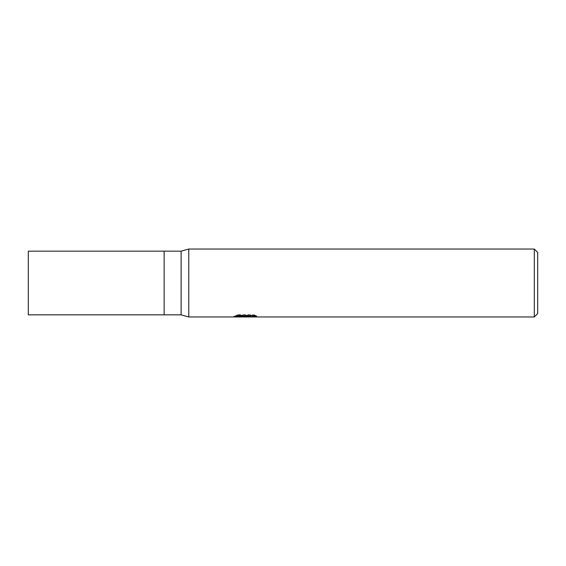 <?xml version="1.0" encoding="UTF-8"?>
<svg xmlns="http://www.w3.org/2000/svg" width="566" height="566" viewBox="0 0 566 566"><rect width="100%" height="100%" fill="white"/><g stroke="black" fill="none" stroke-linecap="round" stroke-linejoin="round"><path stroke-width="0.42" stroke-dasharray="2.83 2.12" d="M246.719 315.446L233.808 316.111L238.781 314.533L243.755 316.111L254.29 315.177L254.29 315.835L248.828 316.09M254.29 315.835L254.29 316.691L254.29 316.047L248.828 316.422M248.92 316.96L254.29 316.691M253.023 315.474L256.681 315.559L252.79 314.533L239.397 314.533L239.397 315.425M252.797 314.533L252.797 315.425M256.681 315.559L256.681 316.422M241.413 316.627L238.781 315.425L233.808 316.96L243.84 316.96M245.885 315.828L245.885 316.373M238.781 314.533L238.781 315.425M254.29 315.177L254.29 316.047M248.998 316.96L245.34 316.96M239.397 314.533L235.866 315.446M235.859 316.316L235.859 315.446L239.291 315.446M234.041 316.04L234.041 316.889M188.761 249.04L188.761 316.96L188.761 249.04M534.304 249.04L534.304 316.96M537.7 252.436L537.7 313.564M181.12 251.162L181.12 314.838M164.14 251.162L164.14 314.838L164.14 251.162M28.3 251.162L28.3 314.838M245.29 316.939L245.29 316.09M233.808 316.96L233.808 316.111L243.755 316.111M245.361 316.111L246.719 316.111"/><path stroke-width="0.85" d="M534.304 316.96L188.761 316.96L181.12 314.838L164.14 314.838L164.14 251.162L181.12 251.162L188.761 249.04L534.304 249.04L537.7 252.436L537.7 313.564L534.304 316.96L534.304 249.04M181.12 314.838L181.12 251.162M188.761 316.96L188.761 249.04L188.761 316.96M235.866 316.316L239.397 315.425L252.797 315.425L256.681 316.422L248.927 316.96L233.808 316.96L246.719 316.316L235.859 316.316M243.67 316.96L241.413 316.627M248.828 316.422L245.382 316.96M248.828 316.939L248.828 316.09L253.023 315.474M239.291 315.446L246.719 315.446L246.719 316.316M164.14 314.838L28.3 314.838L28.3 251.162L164.14 251.162L164.14 314.838M246.719 316.111L248.828 316.111"/></g></svg>
